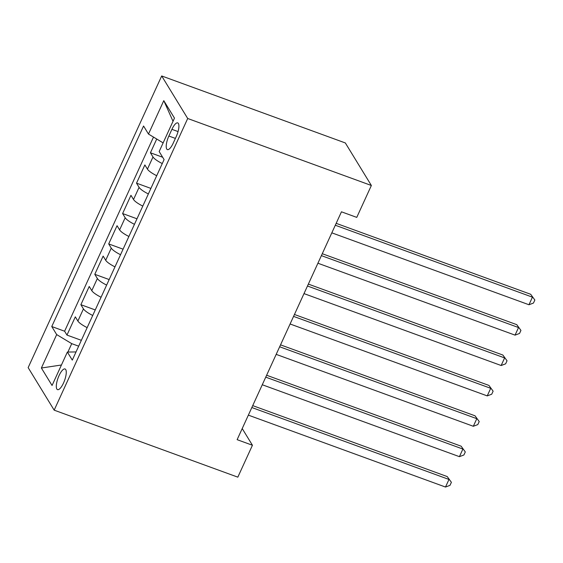 <?xml version="1.0" encoding="UTF-8"?>
<svg xmlns="http://www.w3.org/2000/svg" width="563" height="563" viewBox="0 0 563 563"><rect width="100%" height="100%" fill="white"/><g stroke="black" fill="none" stroke-linecap="round" stroke-linejoin="round"><path stroke-width="0.84" d="M63.535 382.981A10.993 3.477 -70 0 0 65.055 368.976A10.993 3.477 -70 0 0 59.038 375.627A10.993 3.477 -70 0 0 57.517 389.631A10.993 3.477 -70 0 0 63.535 382.981M161.687 75.956L28.15 367.625L54.168 410.16L187.704 118.497L161.687 75.956L345.344 142.953L371.362 185.487L187.704 118.497M156.725 139.026L150.427 152.784L162.665 157.246M156.711 175.712A13.737 3.181 -155.4 0 1 147.429 169.132L144.867 164.938L136.52 183.165L150.898 188.408M142.805 206.093A13.737 3.181 24.6 0 1 133.522 199.513L130.954 195.319L122.607 213.546L136.985 218.796M128.892 236.474A13.737 3.181 24.6 0 1 119.609 229.894L117.048 225.7L108.701 243.927L123.079 249.177M114.979 266.862A13.737 3.181 24.6 0 1 105.703 260.282L103.135 256.081L94.788 274.315L109.166 279.558M101.073 297.243A13.737 3.181 24.6 0 1 91.79 290.663L89.228 286.461L80.882 304.696L95.26 309.939M371.362 185.487L356.759 217.388L341.452 211.808L237.129 439.668L252.435 445.256L242.217 428.556M171.919 129.342L168.858 136.028A10.648 3.371 -70 0 0 167.387 149.596A10.648 3.371 -70 0 0 173.214 143.157L176.275 136.471A10.648 3.371 -70 0 0 177.746 122.903A10.648 3.371 -70 0 0 171.919 129.342L178.063 131.58M76.033 351.938L67.37 352.058L72.289 360.109L164.093 159.582L159.174 151.538L174.474 118.117L163.784 100.643L148.484 134.064L143.565 126.013L51.761 326.533L56.68 334.584L71.733 343.648L67.891 352.051M67.37 352.058L52.063 385.479L41.38 368.005L56.68 334.584M162.278 163.559A13.737 3.181 -155.4 0 1 152.995 156.978L150.427 152.784M153.502 137.083L64.611 331.227L66.969 335.076L81.346 340.319M87.159 327.624A13.737 3.181 24.6 0 1 77.884 321.044L75.315 316.849L66.969 335.076M92.726 315.47A13.737 3.181 -155.4 0 1 83.444 308.89L80.882 304.696M106.632 285.089A13.737 3.181 -155.4 0 1 97.357 278.509L94.788 274.315M120.545 254.708A13.737 3.181 -155.4 0 1 111.263 248.128L108.701 243.927M134.458 224.327A13.737 3.181 -155.4 0 1 125.176 217.747L122.607 213.546M148.365 193.939A13.737 3.181 -155.4 0 1 139.082 187.359L136.52 183.165M252.435 445.256L237.825 477.157L54.168 410.16M78.665 346.175L71.733 343.648M163.136 142.882L148.484 134.064M64.611 331.227L51.761 326.533M173.024 121.284L163.784 100.643M41.38 368.005L61.444 365M335.302 225.242L532.443 297.158L528.967 304.752L331.825 232.843M336.174 223.335L530.684 294.28L534.85 300.023L533.457 303.063L528.967 304.752M530.684 294.28L534.85 300.023M321.389 255.63L518.53 327.539L515.054 335.133L317.912 263.224M322.268 253.716L516.771 324.661L520.937 330.404L519.55 333.444L515.054 335.133M516.771 324.661L520.937 330.404M307.482 286.011L504.624 357.92L501.147 365.514L303.999 293.604M308.355 284.097L502.865 355.042L507.031 360.784L505.637 363.825L501.147 365.514M502.865 355.042L507.031 360.784M293.569 316.392L490.711 388.301L487.234 395.895L290.093 323.985M294.442 314.478L488.951 385.43L493.118 391.172L491.731 394.206L487.234 395.895M488.951 385.43L493.118 391.172M279.656 346.773L476.805 418.682L473.321 426.275L276.18 354.366M280.536 344.859L475.045 415.811L479.212 421.553L477.818 424.586L473.321 426.275M475.045 415.811L479.212 421.553M265.75 377.154L462.892 449.063L459.415 456.663L262.274 384.754M266.623 375.24L461.132 446.192L465.298 451.934L463.912 454.974L459.415 456.663M461.132 446.192L465.298 451.934M251.837 407.535L448.978 479.444L445.502 487.044L248.36 415.135M252.717 405.62L447.226 476.572L451.392 482.315L449.999 485.355L445.502 487.044M447.226 476.572L451.392 482.315M147.429 169.132L152.995 156.978M77.884 321.044L83.444 308.89M91.79 290.663L97.357 278.509M105.703 260.282L111.263 248.128M119.609 229.894L125.176 217.747M133.522 199.513L139.082 187.359M175.389 138.407L168.858 136.028"/></g></svg>
